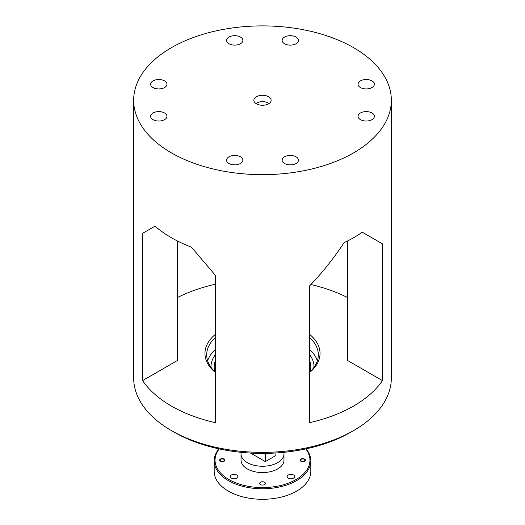 <?xml version="1.0" encoding="UTF-8"?>
<svg xmlns="http://www.w3.org/2000/svg" width="525" height="525" viewBox="0 0 525 525"><rect width="100%" height="100%" fill="white"/><g stroke="black" fill="none" stroke-linecap="round" stroke-linejoin="round"><path stroke-width="0.79" d="M256.029 103.569A7.947 4.587 180 0 1 256.909 102.972A7.947 4.587 180 0 1 265.538 101.994A7.947 4.587 180 0 1 268.118 102.992A7.947 4.587 180 0 1 268.971 103.569M220.723 459.296L220.723 459.296A2.146 1.24 0 0 0 220.723 461.048A2.146 1.24 0 0 0 223.755 461.048A2.146 1.24 0 0 0 223.755 459.296A2.146 1.24 0 0 0 220.723 459.296L220.369 459.5L220.723 459.296M301.245 459.296L301.245 459.296A2.146 1.24 0 0 0 301.245 461.048A2.146 1.24 0 0 0 304.277 461.048A2.146 1.24 0 0 0 304.277 459.296A2.146 1.24 0 0 0 301.245 459.296L300.891 459.5L301.245 459.296M264.534 484.588A2.874 1.66 0 0 0 265.374 483.413A2.874 1.66 0 0 0 263.603 481.884A2.874 1.66 0 0 0 260.466 482.239A2.874 1.66 0 0 0 259.626 483.413A2.874 1.66 0 0 0 261.397 484.949A2.874 1.66 0 0 0 264.534 484.588M224.109 461.252A2.638 1.522 0 0 0 224.884 460.176A2.638 1.522 0 0 0 223.25 458.765A2.638 1.522 0 0 0 220.369 459.093A2.638 1.522 0 0 0 219.601 460.176A2.638 1.522 0 0 0 221.228 461.58A2.638 1.522 0 0 0 224.109 461.252M304.631 461.252A2.638 1.522 0 0 0 305.399 460.176A2.638 1.522 0 0 0 303.772 458.765A2.638 1.522 0 0 0 300.891 459.093A2.638 1.522 0 0 0 300.116 460.176A2.638 1.522 0 0 0 301.75 461.58A2.638 1.522 0 0 0 304.631 461.252M236.736 478.17A3.819 2.205 0 0 0 237.851 476.608A3.819 2.205 0 0 0 235.495 474.567A3.819 2.205 0 0 0 231.328 475.046A3.819 2.205 0 0 0 230.213 476.608A3.819 2.205 0 0 0 232.568 478.649A3.819 2.205 0 0 0 236.736 478.17M293.672 478.17A3.819 2.205 0 0 0 294.787 476.608A3.819 2.205 0 0 0 292.432 474.567A3.819 2.205 0 0 0 288.264 475.046A3.819 2.205 0 0 0 287.149 476.608A3.819 2.205 0 0 0 289.505 478.649A3.819 2.205 0 0 0 293.672 478.17M219.24 448.914A47.453 27.398 0 0 0 228.946 479.548A47.453 27.398 0 0 0 289.472 482.718A47.453 27.398 0 0 0 305.76 448.914M306.088 448.842A48.313 27.891 180 0 1 310.813 460.871A48.313 27.891 180 0 1 280.987 486.642A48.313 27.891 180 0 1 228.336 480.598A48.313 27.891 180 0 1 214.187 460.871A48.313 27.891 180 0 1 218.912 448.842M310.813 460.871L310.813 471.391A48.313 27.891 180 0 1 280.987 497.162A48.313 27.891 180 0 1 228.336 491.118A48.313 27.891 180 0 1 214.187 471.391L214.187 460.871M241.192 452.327A21.473 12.397 0 0 0 241.027 453.863A21.473 12.397 0 0 0 247.314 462.63A21.473 12.397 0 0 0 270.716 465.314A21.473 12.397 0 0 0 283.973 453.863A21.473 12.397 0 0 0 283.808 452.327M283.973 453.863L283.973 460.176A21.473 12.397 180 0 1 270.716 471.627A21.473 12.397 180 0 1 247.314 468.937A21.473 12.397 180 0 1 241.027 460.176L241.027 453.863M309.553 369.751A47.453 27.398 0 0 0 309.553 362.65M309.553 360.577A48.313 27.891 180 0 1 310.813 366.903A48.313 27.891 180 0 1 310.098 371.687M268.603 96.751A8.63 4.981 0 0 0 259.199 95.668A8.63 4.981 0 0 0 253.87 100.275A8.63 4.981 0 0 0 256.397 103.799A8.63 4.981 0 0 0 265.801 104.875A8.63 4.981 0 0 0 271.13 100.275A8.63 4.981 0 0 0 268.603 96.751M215.447 372.56A57.547 33.226 180 0 1 215.447 334.313M215.447 337.496A55.827 32.235 0 0 0 206.673 354.841A55.827 32.235 0 0 0 215.447 372.186M213.708 370.506A51.535 29.754 180 0 1 214.187 369.731M215.447 349.414A55.827 32.235 0 0 0 207.637 360.8M371.976 112.987A8.157 4.712 0 0 0 363.083 111.963A8.157 4.712 0 0 0 358.043 116.314A8.157 4.712 0 0 0 360.432 119.647A8.157 4.712 0 0 0 369.324 120.671A8.157 4.712 0 0 0 374.364 116.314A8.157 4.712 0 0 0 371.976 112.987M296.054 156.817A8.157 4.712 0 0 0 287.162 155.794A8.157 4.712 0 0 0 282.128 160.145A8.157 4.712 0 0 0 284.517 163.478A8.157 4.712 0 0 0 293.409 164.496A8.157 4.712 0 0 0 298.449 160.145A8.157 4.712 0 0 0 296.054 156.817M240.483 156.817A8.157 4.712 0 0 0 231.591 155.794A8.157 4.712 0 0 0 226.551 160.145A8.157 4.712 0 0 0 228.946 163.478A8.157 4.712 0 0 0 237.838 164.496A8.157 4.712 0 0 0 242.872 160.145A8.157 4.712 0 0 0 240.483 156.817M164.568 112.987A8.157 4.712 0 0 0 155.676 111.963A8.157 4.712 0 0 0 150.636 116.314A8.157 4.712 0 0 0 153.024 119.647A8.157 4.712 0 0 0 161.917 120.671A8.157 4.712 0 0 0 166.957 116.314A8.157 4.712 0 0 0 164.568 112.987M164.568 80.903A8.157 4.712 0 0 0 155.676 79.879A8.157 4.712 0 0 0 150.636 84.23A8.157 4.712 0 0 0 153.024 87.563A8.157 4.712 0 0 0 161.917 88.581A8.157 4.712 0 0 0 166.957 84.23A8.157 4.712 0 0 0 164.568 80.903M240.483 37.072A8.157 4.712 0 0 0 231.591 36.048A8.157 4.712 0 0 0 226.551 40.399A8.157 4.712 0 0 0 228.946 43.733A8.157 4.712 0 0 0 237.838 44.756A8.157 4.712 0 0 0 242.872 40.399A8.157 4.712 0 0 0 240.483 37.072M296.054 37.072A8.157 4.712 0 0 0 287.162 36.048A8.157 4.712 0 0 0 282.128 40.399A8.157 4.712 0 0 0 284.517 43.733A8.157 4.712 0 0 0 293.409 44.756A8.157 4.712 0 0 0 298.449 40.399A8.157 4.712 0 0 0 296.054 37.072M371.976 80.903A8.157 4.712 0 0 0 363.083 79.879A8.157 4.712 0 0 0 358.043 84.23A8.157 4.712 0 0 0 360.432 87.563A8.157 4.712 0 0 0 369.324 88.581A8.157 4.712 0 0 0 374.364 84.23A8.157 4.712 0 0 0 371.976 80.903M353.601 430.579L350.562 432.331A124.537 71.899 180 0 1 174.438 432.331L171.399 430.579A128.835 74.379 0 0 0 353.601 430.579A128.835 74.379 0 0 0 391.335 377.98L391.335 100.275A128.835 74.379 0 0 0 353.601 47.677A128.835 74.379 0 0 0 213.196 31.552A128.835 74.379 0 0 0 133.665 100.275A128.835 74.379 0 0 0 171.399 152.867A128.835 74.379 0 0 0 311.804 168.991A128.835 74.379 0 0 0 391.335 100.275M177.476 241.008L177.476 360.452L142.564 380.605L142.564 233.336L155.019 226.144L142.564 233.336M362.25 232.201A128.835 74.379 180 0 1 344.033 242.721C333.585 258.589 322.094 272.987 309.553 285.928L309.553 422.678A128.835 74.379 180 0 0 382.436 380.605L382.436 243.856L362.25 232.201L382.436 243.856M142.564 380.605A128.835 74.379 180 0 0 171.399 406.035A128.835 74.379 180 0 0 215.447 422.678L215.447 275.408L191.461 247.183A128.835 74.379 180 0 1 171.399 237.727A128.835 74.379 180 0 1 155.019 226.144M210.971 367.244A51.535 29.754 180 0 1 210.965 366.758A51.535 29.754 180 0 1 215.447 354.631M310.813 369.731A51.535 29.754 180 0 1 311.292 370.506M309.553 354.631A51.535 29.754 180 0 1 314.035 366.758A51.535 29.754 180 0 1 314.029 367.244M382.436 380.605L347.524 360.452L347.524 241.008M177.476 297.557A128.835 74.379 180 0 1 215.447 284.196L215.447 275.408M310.925 284.511A128.835 74.379 180 0 1 347.524 297.557M133.665 100.275L133.665 377.98A128.835 74.379 0 0 0 171.399 430.579L174.438 432.331M309.553 334.313A57.547 33.226 180 0 1 309.553 372.56M317.363 360.8A55.827 32.235 0 0 0 309.553 349.414M309.553 372.186A55.827 32.235 0 0 0 318.327 354.841A55.827 32.235 0 0 0 309.553 337.496M215.447 362.65A47.453 27.398 0 0 0 215.447 369.751M214.902 371.687A48.313 27.891 180 0 1 214.187 366.903A48.313 27.891 180 0 1 215.447 360.577M275.92 452.97L275.92 455.51L265.355 461.613L250.543 453.055M265.355 453.37L265.355 461.613M268.118 102.992L268.603 103.268M223.755 459.296L224.136 459.513M304.277 459.296L304.658 459.513M310.813 370.991L310.813 366.903M214.187 370.991L214.187 366.903"/></g></svg>

